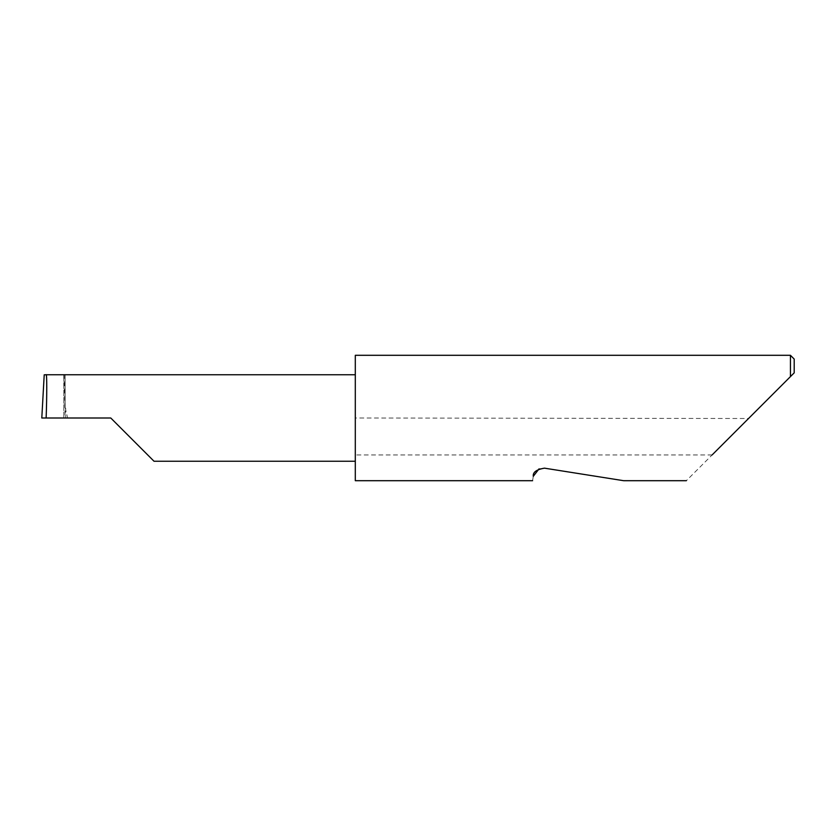 <?xml version="1.0" encoding="UTF-8"?>
<svg xmlns="http://www.w3.org/2000/svg" width="836" height="836" viewBox="0 0 836 836"><rect width="100%" height="100%" fill="white"/><g stroke="black" fill="none" stroke-linecap="round" stroke-linejoin="round"><path stroke-width="0.63" stroke-dasharray="4.18 3.13" d="M355.3 355.3L355.3 461.253L355.3 418L748.554 418.502L686.356 480.7M533.295 476.29C532.365 482.142 532.365 482.142 533.295 476.29M544.476 468.16L623.656 480.7L544.476 468.16L539.074 468.839M712.105 454.951L355.3 454.951L355.3 480.7M790.438 355.3L790.438 376.618L748.554 418.502M110.77 418L63.808 418L65.124 418L64.215 374.747L44.224 374.747M65.124 374.747L65.124 407.487L65.124 374.747L64.215 374.747M63.808 418L63.808 374.747L63.808 418M65.124 407.487L67.643 418M65.124 418L41.8 418M355.3 454.951L355.3 418.502M794.2 372.856L794.2 359.062M355.3 418L355.3 374.747L355.3 418M44.214 374.81L64.215 374.81M65.689 408.177L65.689 418"/><path stroke-width="1.25" d="M110.77 418L154.023 461.253L110.77 418L154.023 461.253L110.77 418L46.137 418C46.952 396.598 46.952 372.814 46.137 374.747L44.214 374.81L41.8 418L46.137 418M539.074 468.839L533.295 476.29C532.365 482.142 532.365 482.142 533.295 476.29C532.751 472.246 536.482 469.539 544.476 468.16L623.656 480.7L544.476 468.16M712.105 454.951L790.438 376.618L790.438 355.3L355.3 355.3L355.3 480.7L532.595 480.7M794.2 372.856L790.438 376.618L794.2 372.856L794.2 359.062L790.438 355.3M355.3 374.747L46.137 374.747M154.023 461.253L355.3 461.253M686.356 480.7L623.656 480.7"/></g></svg>
